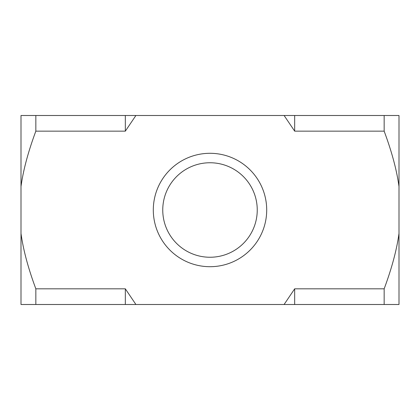 <?xml version="1.0" encoding="UTF-8"?>
<svg xmlns="http://www.w3.org/2000/svg" width="420" height="420" viewBox="0 0 420 420"><rect width="100%" height="100%" fill="white"/><g stroke="black" fill="none" stroke-linecap="round" stroke-linejoin="round"><path stroke-width="0.63" d="M284.104 115.5L399 115.5L399 186.559C396.784 170.284 391.839 151.814 384.158 131.15L294.672 131.15L284.104 115.5L135.896 115.5L125.328 131.15L35.842 131.15C28.161 151.814 23.215 170.284 21 186.559L21 115.5L35.842 115.5L35.842 131.15M21 233.415C23.215 249.69 28.161 268.159 35.842 288.824L35.842 304.5L21 304.5L21 186.559M35.842 288.824L125.328 288.824L135.912 304.5L35.842 304.5M284.088 304.5L294.672 288.824L384.158 288.824C391.839 268.159 396.784 249.69 399 233.415L399 304.5L135.912 304.5M399 186.559L399 233.415M107.315 115.5L125.328 115.5L125.328 131.15M294.672 115.5L294.672 131.15M125.328 288.824L125.328 304.5M35.842 115.5L135.896 115.5M352.464 115.5L384.158 115.5L384.158 131.15M384.158 288.824L384.158 304.5L391.204 304.5M294.672 288.824L294.672 304.5M30.77 304.5L32.456 304.5M332.798 115.5L299.764 115.5M112.854 115.5L110.45 115.5M266.511 214.657A56.7 56.7 0 0 0 214.657 153.489A56.7 56.7 0 0 0 153.489 205.343M154.523 198.292A56.7 56.7 0 0 0 227.598 263.902A56.7 56.7 0 0 0 247.879 167.806A56.7 56.7 0 0 0 154.523 198.292M163.769 200.246A47.25 47.25 0 0 1 241.563 174.841A47.25 47.25 0 0 1 224.668 254.914A47.25 47.25 0 0 1 163.769 200.246"/></g></svg>

